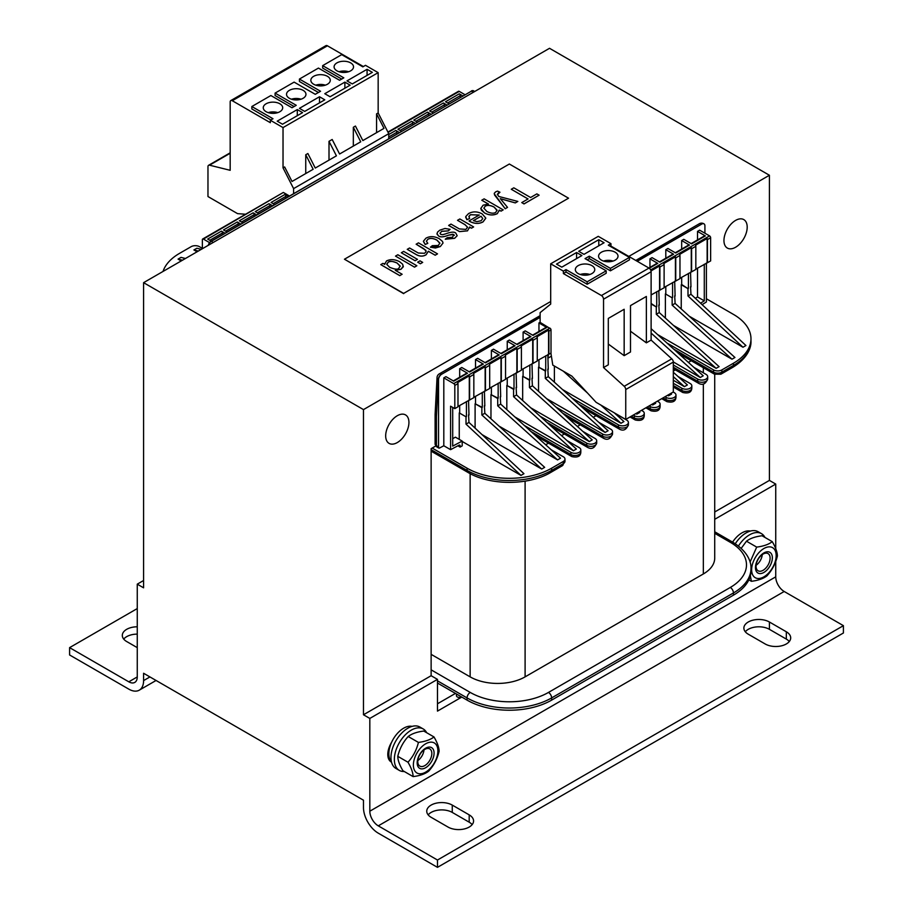 <?xml version="1.0" encoding="UTF-8"?>
<svg xmlns="http://www.w3.org/2000/svg" width="913" height="913" viewBox="0 0 913 913"><rect width="100%" height="100%" fill="white"/><g stroke="black" fill="none" stroke-linecap="round" stroke-linejoin="round"><path stroke-width="1.37" d="M329.011 160.106L329.011 141.31L336.418 155.838L315.27 168.049L307.875 153.521L305.752 154.742L313.159 169.27L292.012 181.47L284.616 166.942L283.03 167.866L283.03 127.58L270.339 120.254L270.339 122.696L232.29 100.727A2.99 1.723 -120 0 0 230.795 100.578A2.99 1.723 -120 0 0 230.179 101.948L230.179 170.309L209.511 165.185A2.99 1.723 -120 0 0 208.598 165.287A2.99 1.723 -120 0 0 207.97 166.657L207.97 196.546L237.574 213.642L245.586 214.235M305.752 154.742L305.752 173.538M268.205 112.63A9.712 5.615 180 0 1 277.769 112.63M266.117 103.774A9.712 5.615 180 0 1 276.707 102.564A9.712 5.615 180 0 1 282.699 107.745A9.712 5.615 180 0 1 279.857 111.717A9.712 5.615 180 0 1 269.267 112.927A9.712 5.615 180 0 1 263.264 107.745A9.712 5.615 180 0 1 266.117 103.774M291.452 99.197A9.712 5.615 180 0 1 301.028 99.197M289.375 90.353A9.712 5.615 180 0 1 299.966 89.132A9.712 5.615 180 0 1 305.958 94.313A9.712 5.615 180 0 1 303.116 98.284A9.712 5.615 180 0 1 292.525 99.506A9.712 5.615 180 0 1 286.522 94.313A9.712 5.615 180 0 1 289.375 90.353M329.011 141.31L332.184 139.484L339.579 154.012L360.726 141.8L353.331 127.272L355.442 126.051L362.838 140.579L383.985 128.379L376.578 113.851L378.165 112.938L378.165 72.652L365.485 65.325L362.838 66.854L341.702 54.643L322.666 65.633L343.813 77.845L339.579 80.276L318.443 68.076L299.418 79.066L320.554 91.266L315.27 94.313L294.123 82.113L275.098 93.092L275.098 95.534L294.123 106.524M275.098 93.092L296.246 105.303L292.012 107.745L270.876 95.534L251.84 106.524L251.84 108.967L270.876 119.957M251.84 106.524L272.987 118.736L270.339 120.254M319.504 96.755L324.788 99.814L304.702 111.409L299.418 108.35L319.504 96.755L319.504 102.861M297.296 109.571L302.58 112.63L282.505 124.225L277.21 121.167L297.296 109.571L297.296 115.677M283.327 192.449L283.03 192.62A1.495 0.867 -120 0 0 283.019 192.632L203.428 239.08L209.602 242.653M289.478 195.998L283.772 192.7M293.598 193.613L293.598 188.614L283.03 167.866M212.969 242.607A4.485 2.591 -120 0 0 211.428 241.26L207.662 239.08L221.403 231.149L224.997 233.226M227.109 232.005L223.514 229.928L237.254 221.996L240.849 224.073M242.961 222.852L239.366 220.775L253.118 212.843L256.701 214.92M258.824 213.699L255.229 211.622L268.97 203.69L272.565 205.767M274.676 204.546L271.081 202.469L284.822 194.537L288.417 196.603M283.019 192.632L280.907 193.853A1.495 0.867 60 0 1 280.907 193.853A1.495 0.867 60 0 1 280.919 193.841L269.289 200.563A1.495 0.867 -120 0 0 269.278 200.563L265.055 203.006A1.495 0.867 60 0 1 265.055 203.006A1.495 0.867 60 0 1 265.055 202.994L249.192 212.158A1.495 0.867 60 0 1 249.203 212.158L237.574 218.869A1.495 0.867 -120 0 0 237.563 218.869L221.722 228.022A1.495 0.867 -120 0 0 221.711 228.022L217.477 230.464A1.495 0.867 60 0 1 217.477 230.464A1.495 0.867 60 0 1 217.488 230.464L205.859 237.175A1.495 0.867 -120 0 0 205.847 237.186L202.686 239.012A1.495 0.867 60 0 1 203.428 239.08M202.366 248.724L202.366 239.697A1.495 0.867 60 0 1 202.686 239.012M387.911 132.065L391.905 129.76A1.495 0.867 -120 0 0 391.894 129.772L396.128 127.329A1.495 0.867 60 0 1 396.139 127.318L407.769 120.607A1.495 0.867 -120 0 0 407.757 120.619A1.495 0.867 -120 0 0 407.757 120.607L423.621 111.454A1.495 0.867 -120 0 0 423.609 111.466L427.843 109.012A1.495 0.867 60 0 1 427.855 109.012L439.484 102.302A1.495 0.867 -120 0 0 439.473 102.302L455.336 93.137A1.495 0.867 -120 0 0 455.325 93.149L458.497 91.311A1.495 0.867 60 0 1 459.25 91.391L464.957 94.69M386.484 260.97L384.67 264.382L382.935 263.378L380.778 264.622L399.803 275.6L402.131 274.254L395.318 270.328L401.001 269.221L403.181 266.927L402.667 264.256L399.609 261.7C394.804 259.246 390.433 258.995 386.484 260.97M384.51 263.526L384.67 264.382L384.51 263.526M400.191 266.368L397.201 263.138L400.168 266.003L398.833 268.251C397.771 269.723 394.69 269.392 389.577 267.258L386.827 264.428L388.173 262.214C389.452 260.81 392.464 261.107 397.201 263.092C393.435 261.232 390.422 260.947 388.173 262.259L386.804 264.177M402.131 274.254L399.803 275.6M399.803 275.658L380.778 264.622M403.341 266.128L401.001 269.267L395.318 270.374M457.185 235.725L455.735 233.032C454.206 231.651 450.919 231.902 445.875 233.785L442.702 234.709L440.762 234.39L439.986 233.249L441.732 231.286L448.18 230.875L450.12 229.334L445.019 228.467L439.804 230.19L437.453 232.199L437.076 234.264L438.582 235.919C440.386 237.334 443.684 237.095 448.454 235.189L453.75 234.493L452.551 237.243L447.267 237.688L445.282 239.183L454.617 238.259L457.185 235.725L454.617 238.316L445.282 239.229M450.12 229.334L448.18 230.921L441.732 231.331L439.986 233.272M453.75 234.538L454.332 235.371L452.654 234.242L448.454 235.189C443.684 237.14 440.386 237.391 438.582 235.965L436.962 233.66M425.903 238.213L423.438 241.192L425.207 244.444L427.809 243.292L426.371 241.226L427.832 239.309C430.171 237.859 433.219 238.145 436.973 240.142L439.883 243.098L438.274 245.483L432.34 245.677L430.411 247.195L435.478 248.005L440.294 246.533L443.033 243.006L442.485 241.409L439.324 238.727C434.428 236.136 429.966 235.965 425.903 238.213M439.895 243.36L436.973 240.199C433.219 238.19 430.171 237.916 427.832 239.354L426.371 241.249M427.809 243.337L425.207 244.444M425.207 244.49L423.415 241.511M443.033 243.006L440.294 246.578L430.411 247.195M473.63 226.938L471.53 228.193L469.59 227.075L467.456 230.898L469.579 227.017L471.53 228.147L473.63 226.938L459.844 218.972L457.504 220.318L465.037 224.666L467.547 227.246L465.915 229.391L459.365 228.923L450.976 224.084L448.648 225.431L459.524 231.56L467.456 230.852L459.524 231.617L448.648 225.477M469.727 227.896L469.579 227.017M467.547 227.269L465.037 224.712L457.504 220.318M435.159 255.195L437.498 253.848L418.462 242.858L416.134 244.205L425.823 250.253L425.983 251.851L424.556 253.289L418.302 253.027L409.572 247.994L407.244 249.34L415.974 254.385C419.592 256.519 422.97 256.633 426.097 254.727L428.323 251.246L435.159 255.195L428.334 251.303L426.097 254.784C422.97 256.679 419.592 256.564 415.974 254.43L407.244 249.34M426.131 251.189L423.678 248.61L416.134 244.205M437.498 253.894L435.159 255.241M483.137 205.174L480.797 208.449L481.391 210.218L484.438 212.855C488.98 215.32 493.282 215.559 497.357 213.585L499.263 210.058L501.066 211.097L503.189 209.864L484.118 198.851L481.79 200.209L488.501 204.078L483.137 205.174M499.263 210.104L497.357 213.631C493.282 215.616 488.98 215.365 484.438 212.9L480.797 208.495M499.388 210.903L499.263 210.058M503.189 209.864L501.066 211.143L499.274 210.116M497.049 210.492L494.104 207.114C490.372 205.208 487.416 204.911 485.225 206.224L483.856 208.175L485.225 206.178C487.416 204.854 490.372 205.151 494.104 207.068L497.014 210.07L495.77 212.398C493.556 213.676 490.589 213.368 486.846 211.462L483.856 208.141M488.409 204.078L481.79 200.255M415.13 260.707L417.469 259.36L403.672 251.395L401.343 252.753L415.13 260.764L401.343 252.753M415.13 260.764L417.469 259.36M499.959 192.221L497.391 194.663L498.418 192.883L499.959 192.221L497.505 191.114L495.713 191.81L494.321 193.236L494.572 195.028L505.197 208.712L507.525 207.365L500.301 198.669L515.297 202.88L517.831 201.419L498.783 196.466L497.323 194.229M517.831 201.419L515.297 202.926L500.301 198.726M507.525 207.365L505.197 208.757L494.23 193.784M420.368 263.731L422.696 262.385L420.014 260.833L417.686 262.179L420.368 263.777L417.686 262.179M420.368 263.777L422.696 262.385M528.068 198.954L521.768 202.595L524.016 203.884L539.104 195.177L536.855 193.887L530.59 197.505L513.814 187.816L511.28 189.265L528.068 198.954M539.104 195.177L524.016 203.941L521.768 202.595M528.022 198.977L511.28 189.265M414.536 267.098L416.876 265.751L397.84 254.761L395.512 256.108L414.536 267.144L395.512 256.108M414.536 267.144L416.876 265.751M469.008 220.946L469.613 221.311C474.532 223.868 479.017 224.039 483.057 221.836L485.784 218.047L482.178 213.893C477.419 211.337 472.866 211.245 468.529 213.608L465.756 216.552L466.92 219.668L469.647 218.447L468.928 216.37L470.446 214.703L479.291 215.012L469.008 220.946L469.613 221.311M485.796 218.23L483.057 221.893C479.017 224.084 474.532 223.913 469.613 221.368M482.76 218.538L481.128 220.741L476.883 221.642L473.379 220.638L481.071 216.187L482.76 218.538L481.071 216.244L473.425 220.661M469.647 218.447L466.92 219.725L465.687 217.214M479.291 215.057L470.446 214.76L468.883 216.758M509.351 164.02L568.548 198.189L403.649 293.404L344.452 259.224L509.351 164.02M403.649 293.404L568.548 198.189M403.649 293.644L344.452 259.224M537.266 360.658L551.007 353.091L551.007 329.901A1.495 0.867 -120 0 0 550.687 328.851L540.119 322.392L540.119 312.634L550.687 304.086L550.687 263.8L563.378 271.127L563.378 273.569L601.427 295.538A2.99 1.723 60 0 1 603.539 299.202L603.539 367.562L624.207 386.302A2.99 1.723 60 0 1 625.747 389.543L625.747 419.432L596.143 402.348L571.835 376.099L552.799 365.12L550.916 353.148M550.687 263.8L598.255 236.341L610.945 243.657L610.945 246.099L648.995 268.08A2.99 1.723 60 0 1 651.117 271.732L651.117 340.093L671.774 358.843A2.99 1.723 60 0 1 673.315 362.073L673.315 391.974L625.747 419.432M603.539 367.562L608.298 364.812L608.298 318.432L622.038 310.488L624.161 309.267L624.161 355.659L608.298 344.041M624.161 355.659L630.495 351.996L630.495 305.604L646.358 296.451L646.358 342.843L630.495 331.225M651.117 340.093L646.358 342.843M603.516 261.061A9.712 5.615 180 0 1 613.091 261.061M615.168 260.137A9.712 5.615 180 0 1 604.577 261.358A9.712 5.615 180 0 1 598.586 256.176A9.712 5.615 180 0 1 601.427 252.205A9.712 5.615 180 0 1 612.018 250.995A9.712 5.615 180 0 1 618.021 256.176A9.712 5.615 180 0 1 615.168 260.137M580.257 274.482A9.712 5.615 180 0 1 589.832 274.482M591.921 273.569A9.712 5.615 180 0 1 581.33 274.779A9.712 5.615 180 0 1 575.327 269.597A9.712 5.615 180 0 1 578.169 265.637A9.712 5.615 180 0 1 588.759 264.416A9.712 5.615 180 0 1 594.762 269.597A9.712 5.615 180 0 1 591.921 273.569M566.014 272.04L566.014 269.597L587.162 281.809L587.162 284.251L566.014 272.04L563.378 273.569M587.162 281.809L606.186 270.819L606.186 273.261L587.162 284.251M606.186 270.819L585.039 258.619L589.273 256.176L610.42 268.376L610.42 270.819L589.273 258.619L587.162 259.84M566.014 269.597L563.378 271.127M589.273 258.619L589.273 256.176M610.42 268.376L629.445 257.398L629.445 259.84L610.42 270.819M629.445 257.398L608.298 245.186L610.945 243.657M576.582 252.513L581.878 255.56L561.792 267.155L556.508 264.108L576.582 252.513L576.582 258.619M598.791 239.697L604.075 242.744L583.989 254.339L578.705 251.292L598.791 239.697L598.791 245.802M548.565 354.141L547.834 357.976M551.395 356.161L548.051 358.101M650.649 269.928L709.572 235.908L699.632 230.179L697.521 231.4L705.338 235.908L691.598 243.851L683.78 239.332L681.669 240.553L689.486 245.072L675.746 253.004L667.917 248.484L665.805 249.706L673.634 254.225L659.882 262.157L652.065 257.637L649.953 258.858L657.771 263.378L649.291 268.274M540.119 322.266L538.955 322.94L546.773 327.459A1.495 0.867 -120 0 0 546.031 327.39L532.599 335.139M452.7 407.415L452.7 446.103L462.206 441.082L462.206 445.864L460.095 447.085L460.095 445.806A1.495 0.867 120 0 0 459.787 445.122A1.495 0.867 120 0 0 459.079 445.179L450.577 449.664L450.577 406.194L454.811 408.636L454.811 385.434A1.495 0.867 60 0 0 453.75 383.608L443.809 377.868L445.932 376.647L453.75 381.166L467.49 373.234L459.673 368.715L461.784 367.494L469.613 372.013L483.354 364.082L475.525 359.562L477.647 358.341L485.465 362.86L499.206 354.929L491.388 350.409L493.499 349.188L501.317 353.708L515.069 345.765L507.24 341.257L509.351 340.035L517.18 344.543L530.921 336.612L523.103 332.092L525.215 330.883L533.032 335.391L546.773 327.459M521.403 369.811L537.266 361.023L537.266 337.833A1.495 0.867 -120 0 0 536.947 336.783L548.576 330.061A1.495 0.867 60 0 1 548.896 331.122L551.007 329.901M505.551 378.975L521.403 370.187L521.403 346.986A1.495 0.867 -120 0 0 521.095 345.936L532.713 339.225A1.495 0.867 60 0 1 533.032 340.275L537.266 337.833M489.688 388.128L505.551 379.34L505.551 356.15A1.495 0.867 -120 0 0 505.231 355.089L516.861 348.378A1.495 0.867 60 0 1 517.18 349.428L521.403 346.986M473.836 397.281L489.688 388.493L489.688 365.303A1.495 0.867 -120 0 0 489.379 364.241L501.009 357.531A1.495 0.867 60 0 1 501.317 358.581L505.551 356.15M457.984 406.433L473.836 397.646L473.836 374.456A1.495 0.867 -120 0 0 473.516 373.394L485.145 366.684A1.495 0.867 60 0 1 485.465 367.745L489.688 365.303M454.811 408.636L457.984 406.799L457.984 383.608A1.495 0.867 -120 0 0 457.664 382.558L469.293 375.836A1.495 0.867 60 0 1 469.613 376.898L473.836 374.456M709.572 235.908A1.495 0.867 60 0 1 710.634 237.745L710.634 260.935L695.832 269.118M707.461 262.761L707.461 239.571A1.495 0.867 -120 0 0 707.141 238.521L695.512 245.232A1.495 0.867 60 0 1 695.832 246.293L695.832 269.483L679.968 278.271M691.598 271.926L691.598 248.724A1.495 0.867 -120 0 0 691.278 247.674L679.66 254.385A1.495 0.867 60 0 1 679.968 255.446L679.968 278.636L664.116 287.424M675.746 281.078L675.746 257.888A1.495 0.867 -120 0 0 675.426 256.827L663.797 263.537A1.495 0.867 60 0 1 664.116 264.599L664.116 287.789L651.117 294.933M376.578 113.851L376.578 132.647M353.331 127.272L353.331 146.069M283.03 127.58L378.165 72.652M315.772 85.16A9.712 5.615 180 0 1 325.348 85.16M313.684 76.315A9.712 5.615 180 0 1 324.275 75.094A9.712 5.615 180 0 1 330.278 80.276A9.712 5.615 180 0 1 327.425 84.247A9.712 5.615 180 0 1 316.834 85.468A9.712 5.615 180 0 1 310.842 80.276A9.712 5.615 180 0 1 313.684 76.315M339.031 71.739A9.712 5.615 180 0 1 348.595 71.739M336.943 62.883A9.712 5.615 180 0 1 347.533 61.673A9.712 5.615 180 0 1 353.525 66.854A9.712 5.615 180 0 1 350.683 70.826A9.712 5.615 180 0 1 340.093 72.036A9.712 5.615 180 0 1 334.09 66.854A9.712 5.615 180 0 1 336.943 62.883M322.666 65.633L322.666 68.076L341.702 79.066M299.418 79.066L299.418 81.497L318.443 92.487M367.072 69.297L372.356 72.344L352.27 83.939L346.986 80.892L367.072 69.297L367.072 75.402M344.874 82.113L350.158 85.16L330.072 96.755L324.788 93.708L344.874 82.113L344.874 88.219M293.598 188.614L388.744 133.686L378.165 112.938M363.374 66.546L327.425 45.798A2.99 1.723 -120 0 0 325.93 45.65L230.795 100.578M388.744 138.685L388.744 133.686M399.415 132.522L395.82 130.445A1.495 0.867 60 0 1 396.881 132.282L396.881 133.994M401.526 131.301L397.931 129.224L411.683 121.292A1.495 0.867 60 0 1 412.733 123.129L412.733 124.83M415.278 123.369L411.683 121.292M417.389 122.148L413.794 120.071L427.535 112.139A1.495 0.867 60 0 1 428.596 113.977L428.596 115.677M431.13 114.216L427.535 112.139M433.241 112.995L429.646 110.918L443.387 102.986A1.495 0.867 60 0 1 444.448 104.812L444.448 106.524M446.982 105.063L443.387 102.986M449.105 103.842L445.51 101.765L459.25 93.834A1.495 0.867 60 0 1 460.3 95.66L460.3 97.371M462.845 95.911L459.25 93.834M762.252 554.625A9.666 5.581 -60 0 1 756.101 565.273M423.974 749.927A9.666 5.581 -60 0 1 417.834 760.575M764.934 537.415A23.921 13.809 120 0 0 761.488 533.66A23.921 13.809 120 0 0 738.434 546.031M761.488 533.66L758.11 531.708A23.921 13.809 120 0 0 735.262 543.76M426.656 732.717A23.921 13.809 120 0 0 423.221 728.962A23.921 13.809 120 0 0 404.779 735.376A23.921 13.809 120 0 0 394.348 759.445A23.921 13.809 120 0 0 399.301 770.401A23.921 13.809 120 0 0 404.265 771.496M423.221 728.962L419.832 727.01A23.921 13.809 120 0 0 401.4 733.424A23.921 13.809 120 0 0 390.958 757.493A23.921 13.809 120 0 0 395.911 768.438L399.301 770.401M461.784 697.076L437.475 711.113L437.475 679.375L431.13 675.711L363.477 714.765L369.822 718.428L369.822 811.201A11.96 6.905 -120 0 0 378.279 825.854L437.475 860.023L437.475 867.35L378.279 833.17A20.931 12.086 60 0 1 363.477 807.537L363.477 800.21L143.592 673.269L143.592 680.596A20.931 12.086 60 0 1 139.267 690.171A20.931 12.086 60 0 1 128.801 689.132L69.593 654.963L69.593 647.637L128.801 681.817A11.96 6.905 -120 0 0 134.782 682.41A11.96 6.905 -120 0 0 137.258 676.932L137.258 584.16L143.592 587.824L143.592 282.665L363.477 409.606L550.687 301.518M363.477 714.765L363.477 409.606M437.475 860.023L843.407 625.667L843.407 632.994L437.475 867.35M789.289 641.531A14.95 8.628 0 0 0 786.321 639.089L769.408 629.331A14.95 8.628 0 0 0 745.293 631.773M472.147 824.633A14.95 8.628 0 0 0 469.191 822.191L452.266 812.422A14.95 8.628 0 0 0 428.163 814.864M843.407 625.667L784.199 591.487A11.96 6.905 60 0 1 775.742 576.845L775.742 561.347M769.408 622.004L786.321 631.773A14.95 8.628 180 0 1 790.692 637.867A14.95 8.628 180 0 1 781.471 645.845A14.95 8.628 180 0 1 765.174 643.973L748.261 634.204A14.95 8.628 180 0 1 743.878 628.11A14.95 8.628 180 0 1 753.111 620.132A14.95 8.628 180 0 1 769.408 622.004L769.408 629.331M452.266 805.095L469.191 814.864A14.95 8.628 180 0 1 473.562 820.97A14.95 8.628 180 0 1 464.34 828.936A14.95 8.628 180 0 1 448.043 827.064L431.13 817.306A14.95 8.628 180 0 1 426.748 811.201A14.95 8.628 180 0 1 435.98 803.223A14.95 8.628 180 0 1 452.266 805.095L452.266 812.422M437.475 679.375L369.822 718.428M775.742 548.713L775.742 484.073L714.719 519.303M775.742 484.073L769.408 480.409L714.719 511.976M388.664 759.034A16.445 9.495 120 0 0 389.634 758.874M391.517 762.138A16.445 9.495 -60 0 1 391.198 761.967A16.445 9.495 -60 0 1 391.62 742.269A20.931 12.086 -60 0 1 397.92 732.842A20.931 12.086 -60 0 1 412.094 726.383M431.13 675.711L431.13 448.671L435.729 446.012M437.475 703.786L455.439 693.412M628.806 256.416L769.408 175.25L549.523 48.298L143.592 282.665M769.408 175.25L769.408 480.409M391.62 742.269A20.931 12.086 120 0 0 391.494 762.058M407.985 762.229C413.11 756.58 416.59 749.961 418.416 742.406L408.202 736.506C403.078 742.155 399.597 748.774 397.771 756.329C397.828 760.175 399.54 764.957 402.895 770.709L413.11 776.609C413.053 772.763 411.341 767.981 407.985 762.229L397.771 756.329M418.416 742.406C425.264 741.539 430.457 739.724 433.995 736.951L423.78 731.051C416.933 731.918 411.74 733.732 408.202 736.506M433.995 736.951C437.35 742.703 439.062 747.496 439.119 751.331C437.293 758.897 433.812 765.505 428.676 771.154C425.15 773.927 419.957 775.742 413.11 776.609M429.601 769.088A17.347 10.009 120 0 0 437.236 746.697A17.347 10.009 120 0 0 421.669 746.868A17.347 10.009 120 0 0 414.034 769.26A17.347 10.009 120 0 0 429.601 769.088M417.629 765.756A11.96 6.905 120 0 0 431.997 760.723A11.96 6.905 120 0 0 427.261 747.462A11.96 6.905 120 0 0 417.629 765.756M418.154 763.964A9.94 5.74 -60 0 1 421.087 752.769A9.94 5.74 -60 0 1 429.772 748.9A9.94 5.74 -60 0 1 429.772 760.369A9.94 5.74 -60 0 1 419.843 766.11A9.94 5.74 -60 0 1 418.154 763.964M732.591 542.105A20.931 12.086 -60 0 1 736.186 537.54A20.931 12.086 -60 0 1 750.372 531.081M750.064 562.077L756.694 547.104L746.48 541.204L741.185 548.371M756.694 547.104C763.542 546.236 768.723 544.422 772.261 541.649L762.047 535.76C755.211 536.616 750.018 538.43 746.48 541.204M772.261 541.649C775.628 547.401 777.34 552.194 777.397 556.028C775.571 563.595 772.09 570.203 766.954 575.852C763.416 578.625 758.235 580.44 751.388 581.307L750.349 575.715M751.388 581.307L748.854 579.846M767.867 573.786A17.347 10.009 120 0 0 775.514 551.406A17.347 10.009 120 0 0 759.947 551.566A17.347 10.009 120 0 0 752.301 573.957A17.347 10.009 120 0 0 767.867 573.786M755.907 570.454A11.96 6.905 120 0 0 770.275 565.421A11.96 6.905 120 0 0 765.539 552.16A11.96 6.905 120 0 0 755.907 570.454M756.432 568.662A9.94 5.74 -60 0 1 759.365 557.466A9.94 5.74 -60 0 1 768.05 553.598A9.94 5.74 -60 0 1 768.05 565.067A9.94 5.74 -60 0 1 758.11 570.808A9.94 5.74 -60 0 1 756.432 568.662M137.258 634.124A14.95 8.628 0 0 0 123.712 639.089M69.593 647.637L137.258 608.572M137.258 647.637L126.679 641.531A14.95 8.628 180 0 1 122.308 635.425A14.95 8.628 180 0 1 137.258 626.797M137.258 584.16L143.592 580.497M385.674 435.855A16.445 9.495 -60 0 1 392.852 419.307A16.445 9.495 -60 0 1 405.52 414.901A16.445 9.495 -60 0 1 408.933 422.422A16.445 9.495 -60 0 1 401.754 438.97A16.445 9.495 -60 0 1 389.075 443.376A16.445 9.495 -60 0 1 385.674 435.855M723.952 240.553A16.445 9.495 -60 0 1 731.13 224.005A16.445 9.495 -60 0 1 743.798 219.599A16.445 9.495 -60 0 1 747.199 227.12A16.445 9.495 -60 0 1 740.021 243.668A16.445 9.495 -60 0 1 727.353 248.074A16.445 9.495 -60 0 1 723.952 240.553M388.949 755.793A16.445 9.495 -60 0 1 387.797 754.846M450.577 449.664L443.809 445.761L439.541 448.009A1.495 0.867 120 0 1 438.833 448.066A1.495 0.867 120 0 1 438.525 447.381L435.102 444.357L436.722 446.845A1.495 0.867 120 0 1 436.414 446.16L436.414 416.431L438.343 379.603A4.485 2.591 -60 0 1 441.515 374.102A4.485 2.591 60 0 0 439.279 373.885A4.485 4.485 0 0 0 437.042 377.537L437.042 377.537A4.485 2.739 3 0 0 438.343 379.603L438.525 379.705A4.485 2.591 -60 0 1 441.698 374.204L540.119 317.393M437.042 377.537L435.102 414.422L436.414 416.431M208.518 245.186A4.485 2.591 120 0 1 211.428 241.26L471.485 91.129L211.257 241.158A4.485 2.591 120 0 0 208.267 245.323M241.489 221.996L254.168 214.669A1.495 0.867 -120 0 0 253.118 212.843M257.34 212.843L270.031 205.516A1.495 0.867 -120 0 0 268.97 203.69M273.192 203.69L285.883 196.363A1.495 0.867 -120 0 0 284.822 194.537M225.625 231.149L238.316 223.833A1.495 0.867 -120 0 0 237.254 221.996M209.773 240.302L222.452 232.986A1.495 0.867 -120 0 0 221.403 231.149M182.474 260.216L178.058 259.109L181.231 260.935M185.442 258.505L181.014 257.398L178.058 259.109M198.338 251.064L193.91 249.945L197.082 251.783M201.294 249.352L196.877 248.245L193.91 249.945M222.452 232.986L222.452 234.687M238.316 223.833L238.316 225.534M285.883 196.363L285.883 198.075M270.031 205.516L270.031 207.228M254.168 214.669L254.168 216.381M163.039 271.435A59.802 34.523 180 0 1 179.541 253.369L191.171 246.658A5.832 3.367 180 0 1 199.411 246.658L202.366 248.359M499.206 354.929A1.495 0.867 -120 0 0 498.464 354.849L485.031 362.609M515.069 345.765A1.495 0.867 -120 0 0 514.316 345.696L500.883 353.445M530.921 336.612A1.495 0.867 -120 0 0 530.168 336.543L516.735 344.292M483.354 364.082A1.495 0.867 -120 0 0 482.6 364.002L469.168 371.762M467.49 373.234A1.495 0.867 -120 0 0 466.748 373.155L453.316 380.915M462.206 441.082L455.439 437.179L452.7 438.628M460.095 447.085L457.881 445.806M462.206 441.47L520.981 475.399L523.948 473.687L468.974 422.422L468.552 414.856M520.981 475.399L466.018 424.134L466.018 416.807L459.25 412.904L459.25 439.37M466.018 424.134L468.974 422.422M466.018 416.807L459.25 412.904M468.552 400.328L468.974 415.107M475.102 428.14L475.102 403.751L481.87 407.655L481.87 414.981L541.706 469.054L482.03 434.599M484.404 405.703L484.826 413.269L544.662 467.342L541.706 469.054M484.826 413.269L481.87 414.981M482.292 392.396L482.292 407.415L475.102 403.751M484.826 405.943L484.404 391.175M636.099 413.452L636.84 414.125L635.893 413.578M600.788 405.03L620.988 423.278L562.465 389.497M563.401 371.237L587.504 393.024M554.385 382.193L554.385 366.033M614.221 412.779L623.944 421.566L620.988 423.278M538.533 391.346L538.533 367.129L545.301 371.032L545.301 378.359L605.125 432.431L546.613 398.65M547.834 369.08L548.257 376.647L608.092 430.731L605.125 432.431M548.257 376.647L545.301 378.359M548.257 369.331L547.834 354.552M545.723 355.773L545.723 370.792L538.533 367.129M522.67 400.499L522.67 376.282L529.437 380.196L529.437 387.511L589.273 441.584L530.75 407.803M531.982 378.233L532.405 385.811L592.229 439.883L589.273 441.584M532.405 385.811L529.437 387.511M532.405 378.484L531.982 363.716M529.86 364.938L529.86 379.945L522.67 376.282M506.818 409.652L506.818 385.434L513.585 389.349L513.585 396.664L573.421 450.748L514.898 416.956M516.119 387.397L516.541 394.964L576.377 449.036L573.421 450.748M516.541 394.964L513.585 396.664M516.541 387.637L516.119 372.869M514.008 374.09L514.008 389.098L506.818 385.434M490.966 418.816L490.966 394.599L497.722 398.502L497.722 405.829L557.558 459.901L499.046 426.109M500.267 396.55L500.689 404.117L560.525 458.189L557.558 459.901M500.689 404.117L497.722 405.829M500.689 396.79L500.267 382.022M498.156 383.243L498.156 398.262L490.966 394.599M469.293 399.905L469.293 375.836M469.613 400.088L469.613 376.898M485.145 390.753L485.145 366.684M485.465 390.935L485.465 367.745M548.576 354.13L548.576 330.061M548.896 354.312L548.896 331.122M532.713 363.283L532.713 339.225M533.032 363.465L533.032 340.275M516.861 372.436L516.861 348.378M517.18 372.618L517.18 349.428M501.009 381.6L501.009 357.531M501.317 381.782L501.317 358.581M466.44 401.549L466.44 416.568M459.673 368.715L459.673 377.24M459.673 405.463L459.673 412.665M475.525 359.562L475.525 368.087M475.525 396.299L475.525 403.5M538.955 322.94L538.955 331.465M538.955 359.688L538.955 366.889M523.103 332.092L523.103 340.629M523.103 368.841L523.103 376.042M507.24 341.257L507.24 349.782M507.24 377.993L507.24 385.195M491.388 350.409L491.388 358.935M491.388 387.146L491.388 394.348M524.256 425.412A2.99 1.723 0 0 0 524.245 425.412L570.876 452.334L570.876 454.526A4.485 2.591 120 0 0 571.812 456.58C577.575 457.835 580.588 456.352 580.828 452.152A5.832 3.367 180 0 1 577.233 455.256A5.832 3.367 180 0 1 570.876 454.526L530.978 431.495M598.745 422.274L610.843 429.258A5.832 3.367 180 0 1 612.543 431.644A5.832 3.367 180 0 1 608.948 434.748A5.832 3.367 180 0 1 602.591 434.017L555.96 407.095M614.597 413.121L626.695 420.106A5.832 3.367 180 0 1 628.406 422.491A5.832 3.367 180 0 1 624.8 425.595A5.832 3.367 180 0 1 618.443 424.865L571.812 397.942M551.167 449.744L563.264 456.728A5.832 3.367 180 0 1 564.976 459.102A5.832 3.367 180 0 1 563.264 461.487L563.264 463.678A4.485 2.591 60 0 1 562.34 465.733L550.71 472.455C528.775 485.648 489.939 485.648 468.004 472.455L431.13 451.159M567.03 440.591L579.127 447.575A5.832 3.367 180 0 1 580.828 449.949A5.832 3.367 180 0 1 577.233 453.065A5.832 3.367 180 0 1 570.876 452.334M582.882 431.427L594.979 438.411A5.832 3.367 180 0 1 596.691 440.796A5.832 3.367 180 0 1 593.085 443.901A5.832 3.367 180 0 1 586.739 443.182L540.108 416.248M564.382 433.983L561.541 435.627M641.497 410.336L642.547 410.953A5.832 3.367 0 0 1 644.258 413.327A5.832 3.367 0 0 1 640.664 416.442A5.832 3.367 0 0 1 634.307 415.712L633.245 415.107M456.466 694.006L456.466 695.729A2.99 1.723 0 0 0 458.315 697.327A2.99 1.723 0 0 0 461.579 696.95L461.579 696.95M437.475 683.038L467.068 700.123A59.802 34.523 0 0 0 551.635 700.123L551.635 697.92A4.485 2.591 -120 0 0 548.473 692.431A55.316 31.932 180 0 1 470.241 692.431L431.13 669.845M562.34 465.733L564.976 461.305A5.832 3.367 180 0 1 563.264 463.678L551.635 470.4L551.635 468.198A59.802 34.523 180 0 1 467.068 468.198L467.068 470.4A4.485 2.591 120 0 0 468.004 472.455M551.635 468.198L563.264 461.487M443.809 445.761L443.809 377.868M432.191 448.055L467.068 468.198M438.525 447.381L438.525 379.705M471.302 91.026A4.485 2.591 -60 0 1 473.539 90.798A4.485 2.591 -60 0 1 473.63 90.855M704.916 233.226L704.916 225.899A4.485 2.591 120 0 0 703.991 223.845A4.485 2.591 120 0 0 701.743 224.073L637.08 261.198M659.448 261.905L672.881 254.145A1.495 0.867 60 0 1 673.634 254.225M648.881 268.011L657.029 263.298A1.495 0.867 60 0 1 657.771 263.378M675.3 252.753L688.744 244.992A1.495 0.867 60 0 1 689.486 245.072M691.164 243.588L704.596 235.839A1.495 0.867 60 0 1 705.338 235.908M659.882 290.231L659.882 267.041A1.495 0.867 -120 0 0 659.574 265.98L651.015 270.921M702.108 304.657L706.4 301.963L706.4 263.012M704.288 264.234L704.288 300.845L700.545 303.196M704.288 300.845L697.521 296.942L695.318 298.323M689.315 316.252L742.977 347.237L688.003 295.972L688.003 288.645L681.246 284.742L681.246 308.959M742.977 347.237L745.932 345.525L690.97 294.26L690.548 286.693M690.97 294.26L688.003 295.972M690.97 286.933L690.548 272.165M681.669 277.29L681.669 284.491L688.003 288.645M674.684 295.846L675.106 303.413L734.942 357.485L731.986 359.197L673.463 325.416M665.383 318.112L665.383 293.895L672.151 297.798L672.151 305.125L731.986 359.197M672.151 305.125L675.106 303.413M674.684 281.318L675.106 296.086M665.383 293.895L672.151 297.798M639.066 411.74L639.808 412.414L636.84 414.125M654.918 402.587L655.66 403.261L652.704 404.973L651.745 404.425M651.962 404.299L652.704 404.973M670.77 393.435L671.512 394.108L668.556 395.82L667.608 395.272M667.814 395.146L668.556 395.82M673.315 372.242L687.375 384.955L684.408 386.656L673.315 380.253M673.315 376.624L684.408 386.656M651.117 328.703L703.227 375.802L700.271 377.503L673.315 361.936M651.117 333.085L700.271 377.503M658.832 304.999L659.254 312.566L719.09 366.638L716.123 368.35L657.611 334.569M651.117 303.961L656.299 306.951L656.299 314.277L716.123 368.35M656.299 314.277L659.254 312.566M651.117 303.47L656.299 306.951M658.832 290.471L659.254 305.25M707.141 262.579L707.141 238.521M691.278 271.743L691.278 247.674M659.574 290.049L659.574 265.98M675.426 280.896L675.426 256.827M681.669 240.553L681.669 249.078M688.425 273.386L688.425 288.405M649.953 258.858L649.953 267.383M656.721 291.692L656.721 306.711M665.805 249.706L665.805 258.231M665.805 286.442L665.805 293.644M672.573 282.539L672.573 297.558M637.263 261.301L701.743 224.073M666.958 343.014A2.99 1.723 180 0 1 666.969 343.026L713.589 369.936A5.832 3.367 0 0 0 721.829 369.936L721.829 372.139A4.485 2.591 60 0 1 720.905 374.193L732.534 367.471C747.679 358.341 751.365 347.511 750.977 341.006L750.977 338.814A59.802 34.523 0 0 0 733.459 314.403L706.4 298.779M661.742 398.65L666.947 401.652A4.485 2.591 -60 0 1 666.022 399.597L666.022 397.406A5.832 3.367 0 0 0 672.367 398.136A5.832 3.367 0 0 0 675.974 395.021A5.832 3.367 0 0 0 674.262 392.647L673.212 392.031M645.89 407.803L651.095 410.804A4.485 2.591 -60 0 1 650.159 408.75L650.159 406.559A5.832 3.367 0 0 0 656.515 407.289A5.832 3.367 0 0 0 660.11 404.174A5.832 3.367 0 0 0 658.41 401.8L657.349 401.184M673.315 367.197L697.737 381.292L697.737 379.089A5.832 3.367 0 0 0 704.083 379.819A5.832 3.367 0 0 0 707.689 376.715A5.832 3.367 0 0 0 705.977 374.33L693.88 367.346M673.315 387.021L682.798 392.499A4.485 2.591 -60 0 1 681.874 390.444L681.874 388.253A5.832 3.367 0 0 0 688.231 388.972A5.832 3.367 0 0 0 691.826 385.868A5.832 3.367 0 0 0 690.125 383.483L678.028 376.498M675.38 369.902L673.315 371.1M697.737 379.089L673.315 364.995M681.874 388.253L673.315 383.3M666.022 397.406L664.961 396.79M650.159 406.559L649.109 405.943M750.977 568.537A59.802 34.523 180 0 1 733.459 592.948A4.485 2.591 -120 0 0 730.286 587.458A55.316 31.932 0 0 0 730.286 542.299A4.485 2.591 120 0 1 732.534 542.071C747.679 551.212 751.365 562.031 750.977 568.537L750.977 570.739A59.802 34.523 180 0 1 733.459 595.15L551.635 700.123M673.691 349.097L713.589 372.139A5.832 3.367 0 0 0 721.829 372.139L733.459 365.417L733.459 363.226A59.802 34.523 0 0 0 750.977 338.814M714.719 374.296L714.719 558.105A38.871 22.437 180 0 1 703.33 573.969L525.101 676.864A38.871 22.437 180 0 1 470.138 676.864L431.13 654.347M733.459 363.226L721.829 369.936M697.521 231.4L697.521 239.925M697.521 268.137L697.521 296.942M691.244 360.749L688.391 362.393M596.098 415.677L593.256 417.321M580.246 424.83L577.393 426.474M548.53 443.136L545.689 444.779M459.25 91.391L388.116 132.453M651.117 271.732L603.539 299.202M648.995 268.08L601.427 295.538M671.774 358.843L624.207 386.302M673.315 362.073L625.747 389.543M453.75 383.608L549.946 328.075M232.29 100.727L327.425 45.798M209.511 165.185L230.179 153.258M388.744 134.542L395.82 130.445M378.279 825.854L784.199 591.487M469.191 822.191L469.191 814.864M786.321 639.089L786.321 631.773M775.742 576.845L369.822 811.201M137.258 676.932L128.801 681.817M149.937 676.932L143.592 680.596M634.307 415.712L634.307 417.914A4.485 2.591 120 0 0 635.231 419.957C641.006 421.213 644.019 419.74 644.258 415.529A5.832 3.367 0 0 1 640.664 418.633A5.832 3.367 0 0 1 634.307 417.914L631.34 416.202M628.406 422.491L628.406 424.682A5.832 3.367 180 0 1 624.8 427.798A5.832 3.367 180 0 1 618.443 427.067L578.545 404.025M628.406 424.682C626.364 429.818 623.362 431.301 619.379 429.121A4.485 2.591 -60 0 1 618.443 427.067L618.443 424.865M612.543 431.644L612.543 433.835A5.832 3.367 180 0 1 608.948 436.95A5.832 3.367 180 0 1 602.591 436.22L562.693 413.178M612.543 433.835C610.512 438.97 607.499 440.454 603.516 438.274A4.485 2.591 -60 0 1 602.591 436.22L602.591 434.017M596.691 440.796L596.691 442.988A5.832 3.367 180 0 1 593.085 446.103A5.832 3.367 180 0 1 586.739 445.373L546.83 422.331M596.691 442.988C594.648 448.123 591.647 449.607 587.664 447.427A4.485 2.591 -60 0 1 586.739 445.373L586.739 443.182M437.475 680.836L467.068 697.92A4.485 2.591 -60 0 1 470.241 692.431M467.068 700.123L467.068 697.92A59.802 34.523 0 0 0 551.635 697.92L733.459 592.948L733.459 595.15M550.71 472.455A4.485 2.591 60 0 0 551.635 470.4A59.802 34.523 180 0 1 467.068 470.4L431.13 449.641M441.698 374.204L540.119 317.176M459.034 445.202L460.095 445.806M454.811 385.434L457.984 383.608M647.203 407.05L650.159 408.75A5.832 3.367 0 0 0 656.515 409.481A5.832 3.367 0 0 0 660.11 406.376C659.871 410.576 656.858 412.06 651.095 410.804M663.055 397.885L666.022 399.597A5.832 3.367 0 0 0 672.367 400.328A5.832 3.367 0 0 0 675.974 397.223C675.723 401.423 672.721 402.907 666.947 401.652M673.315 385.503L681.874 390.444A5.832 3.367 0 0 0 688.231 391.175A5.832 3.367 0 0 0 691.826 388.059C691.586 392.27 688.573 393.754 682.798 392.499M548.473 692.431L730.286 587.458M730.286 542.299L714.719 533.306M750.977 341.006A59.802 34.523 0 0 1 733.459 365.417A4.485 2.591 60 0 1 732.534 367.471M713.589 369.936L713.589 372.139A4.485 2.591 120 0 0 714.514 374.193L720.905 374.193M697.737 381.292A5.832 3.367 0 0 0 704.083 382.022A5.832 3.367 0 0 0 707.689 378.906C705.646 384.042 702.645 385.526 698.662 383.346A4.485 2.591 120 0 1 697.737 381.292M473.014 92.475A4.485 2.591 -120 0 0 471.485 91.129A4.485 2.591 -60 0 1 473.721 90.901L473.539 90.798M699.324 223.742A4.485 2.591 60 0 1 701.572 223.97A4.485 2.591 120 0 1 703.809 223.742A4.485 4.485 0 0 0 699.324 223.742L635.768 260.433M428.596 113.977L415.906 121.292M412.733 123.129L400.054 130.445M396.881 132.282L388.744 136.984M444.448 104.812L431.769 112.139M460.3 95.66L447.621 102.986M664.116 264.599L659.882 267.041M679.968 255.446L675.746 257.888M695.832 246.293L691.598 248.724M710.634 237.745L707.461 239.571M470.138 473.619L470.138 676.864M525.101 676.864L525.101 481.14M703.33 367.734L703.33 372.812M703.33 384.008L703.33 573.969M208.598 165.287L230.179 152.825M387.842 753.077L388.847 753.659M156.066 680.47L139.267 690.171M630.027 416.956L635.231 419.957M583.19 408.225L619.379 429.121M567.338 417.378L603.516 438.274M551.486 426.531L587.664 447.427M535.623 435.695L571.812 456.58M435.102 444.38L435.102 414.548M564.976 459.102L564.976 461.305M580.828 449.949L580.828 452.152M438.833 448.066L436.722 446.845M732.534 542.071L714.719 531.788M678.336 353.297L714.514 374.193M673.315 368.704L698.662 383.346M474.6 91.562A4.485 4.485 0 0 0 473.721 90.901M540.119 315.658L439.279 373.885M675.974 395.021L675.974 397.223M660.11 404.174L660.11 406.376M644.258 413.327L644.258 415.529M707.689 376.715L707.689 378.906M691.826 385.868L691.826 388.059"/></g></svg>
